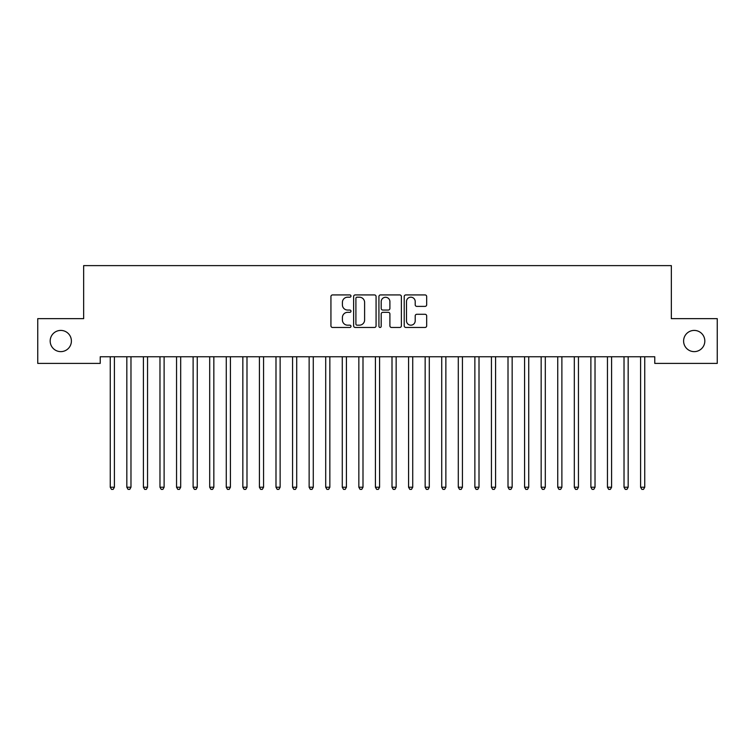 <?xml version="1.0" encoding="UTF-8"?>
<svg xmlns="http://www.w3.org/2000/svg" width="755" height="755" viewBox="0 0 755 755"><rect width="100%" height="100%" fill="white"/><g stroke="black" fill="none" stroke-linecap="round" stroke-linejoin="round"><path stroke-width="1.13" d="M350.981 296.064A1.142 1.142 0 0 0 349.848 294.922L332.559 294.922A1.623 1.623 0 0 0 330.935 296.545L330.935 325.83A1.623 1.623 0 0 0 332.559 327.462L349.848 327.462A1.142 1.142 0 0 0 350.981 326.32A1.142 1.142 0 0 0 349.848 325.178L347.611 325.178A5.209 5.209 0 0 1 342.402 319.978L342.402 317.534A5.209 5.209 0 0 1 347.611 312.334L349.848 312.334A1.142 1.142 0 0 0 350.981 311.192A1.142 1.142 0 0 0 349.848 310.05L347.611 310.05A5.209 5.209 0 0 1 342.402 304.85L342.402 302.406A5.209 5.209 0 0 1 347.611 297.196L349.848 297.196A1.142 1.142 0 0 0 350.981 296.064M683.605 341.024A10.608 10.608 0 0 0 694.213 351.632A10.608 10.608 0 0 0 704.821 341.024A10.608 10.608 0 0 0 694.213 330.416A10.608 10.608 0 0 0 683.605 341.024M50.179 341.024A10.608 10.608 0 0 0 60.787 351.632A10.608 10.608 0 0 0 71.395 341.024A10.608 10.608 0 0 0 60.787 330.416A10.608 10.608 0 0 0 50.179 341.024M425.046 306.388A1.623 1.623 0 0 0 426.669 304.765L426.669 296.545A1.623 1.623 0 0 0 425.046 294.922L405.85 294.922A1.623 1.623 0 0 0 404.218 296.545L404.218 325.83A1.623 1.623 0 0 0 405.85 327.462L425.046 327.462A1.623 1.623 0 0 0 426.669 325.83L426.669 315.911A1.623 1.623 0 0 0 425.046 314.278L416.826 314.278A1.623 1.623 0 0 0 415.203 315.911L415.203 320.828A4.351 4.351 0 0 1 410.852 325.178A4.351 4.351 0 0 1 406.501 320.828L406.501 301.556A4.351 4.351 0 0 1 410.852 297.196A4.351 4.351 0 0 1 415.203 301.556L415.203 304.765A1.623 1.623 0 0 0 416.826 306.388L425.046 306.388M654.774 356.766L100.226 356.766L100.226 363.4L37.75 363.4L37.75 318.648L83.654 318.648L83.654 265.618L671.346 265.618L671.346 318.648L717.25 318.648L717.25 363.4L654.774 363.4L654.774 356.766M376.075 296.545A1.623 1.623 0 0 0 374.452 294.922L355.256 294.922A1.623 1.623 0 0 0 353.623 296.545L353.623 325.83A1.623 1.623 0 0 0 355.256 327.462L374.452 327.462A1.623 1.623 0 0 0 376.075 325.83L376.075 296.545M380.548 294.922L399.744 294.922A1.623 1.623 0 0 1 401.377 296.545L401.377 325.83A1.623 1.623 0 0 1 399.744 327.462L391.534 327.462A1.623 1.623 0 0 1 389.901 325.83L389.901 313.957A1.623 1.623 0 0 0 388.278 312.334L382.832 312.334A1.623 1.623 0 0 0 381.2 313.957L381.2 326.32A1.142 1.142 0 0 1 380.058 327.462A1.142 1.142 0 0 1 378.925 326.32L378.925 296.545A1.623 1.623 0 0 1 380.548 294.922M357.039 297.196A1.142 1.142 0 0 0 355.907 298.338L355.907 324.046A1.142 1.142 0 0 0 357.039 325.178L359.399 325.178A5.209 5.209 0 0 0 364.608 319.978L364.608 302.406A5.209 5.209 0 0 0 359.399 297.196L357.039 297.196M389.901 301.632A4.351 4.351 0 0 0 385.55 297.281A4.351 4.351 0 0 0 381.2 301.632L381.2 308.427A1.623 1.623 0 0 0 382.832 310.05L388.278 310.05A1.623 1.623 0 0 0 389.901 308.427L389.901 301.632M110.136 357.011A1.661 1.661 -179.5 0 1 110.258 357.625A1.661 1.661 179.5 0 0 110.136 357.011L110.041 356.766M114.618 356.766L114.524 357.011A1.661 1.661 179.5 0 0 114.401 357.625L114.401 487.23L110.258 487.23L110.258 357.625M114.401 487.23L113.156 489.382L111.504 489.382L110.258 487.23M126.708 357.011A1.661 1.661 -179.5 0 1 126.831 357.625A1.661 1.661 179.5 0 0 126.708 357.011L126.613 356.766M143.28 357.011A1.661 1.661 -179.5 0 1 143.403 357.625A1.661 1.661 179.5 0 0 143.28 357.011L143.186 356.766M131.191 356.766L131.096 357.011A1.661 1.661 179.5 0 0 130.974 357.625L130.974 487.23L126.831 487.23L126.831 357.625M130.974 487.23L129.728 489.382L128.076 489.382L126.831 487.23M147.763 356.766L147.669 357.011A1.661 1.661 179.5 0 0 147.546 357.625L147.546 487.23L143.403 487.23L143.403 357.625M147.546 487.23L146.3 489.382L144.649 489.382L143.403 487.23M159.862 357.011A1.661 1.661 -179.5 0 1 159.975 357.625A1.661 1.661 179.5 0 0 159.862 357.011L159.758 356.766M176.434 357.011A1.661 1.661 -179.5 0 1 176.547 357.625A1.661 1.661 179.5 0 0 176.434 357.011L176.33 356.766M164.335 356.766L164.241 357.011A1.661 1.661 179.5 0 0 164.118 357.625L164.118 487.23L159.975 487.23L159.975 357.625M164.118 487.23L162.882 489.382L161.221 489.382L159.975 487.23M180.907 356.766L180.813 357.011A1.661 1.661 179.5 0 0 180.69 357.625L180.69 487.23L176.547 487.23L176.547 357.625M180.69 487.23L179.454 489.382L177.793 489.382L176.547 487.23M193.006 357.011A1.661 1.661 -179.5 0 1 193.12 357.625A1.661 1.661 179.5 0 0 193.006 357.011L192.903 356.766M197.489 356.766L197.385 357.011A1.661 1.661 179.5 0 0 197.263 357.625L197.263 487.23L193.12 487.23L193.12 357.625M197.263 487.23L196.026 489.382L194.365 489.382L193.12 487.23M209.579 357.011A1.661 1.661 -179.5 0 1 209.701 357.625A1.661 1.661 179.5 0 0 209.579 357.011L209.475 356.766M214.061 356.766L213.958 357.011A1.661 1.661 179.5 0 0 213.844 357.625L213.844 487.23L209.701 487.23L209.701 357.625M213.844 487.23L212.599 489.382L210.938 489.382L209.701 487.23M226.151 357.011A1.661 1.661 -179.5 0 1 226.273 357.625A1.661 1.661 179.5 0 0 226.151 357.011L226.056 356.766M230.634 356.766L230.53 357.011A1.661 1.661 179.5 0 0 230.417 357.625L230.417 487.23L226.273 487.23L226.273 357.625M230.417 487.23L229.171 489.382L227.51 489.382L226.273 487.23M242.723 357.011A1.661 1.661 -179.5 0 1 242.846 357.625A1.661 1.661 179.5 0 0 242.723 357.011L242.629 356.766M247.206 356.766L247.102 357.011A1.661 1.661 179.5 0 0 246.989 357.625L246.989 487.23L242.846 487.23L242.846 357.625M246.989 487.23L245.743 489.382L244.082 489.382L242.846 487.23M259.295 357.011A1.661 1.661 -179.5 0 1 259.418 357.625A1.661 1.661 179.5 0 0 259.295 357.011L259.201 356.766M263.778 356.766L263.684 357.011A1.661 1.661 179.5 0 0 263.561 357.625L263.561 487.23L259.418 487.23L259.418 357.625M263.561 487.23L262.315 489.382L260.664 489.382L259.418 487.23M275.868 357.011A1.661 1.661 -179.5 0 1 275.99 357.625A1.661 1.661 179.5 0 0 275.868 357.011L275.773 356.766M280.35 356.766L280.256 357.011A1.661 1.661 179.5 0 0 280.133 357.625L280.133 487.23L275.99 487.23L275.99 357.625M280.133 487.23L278.888 489.382L277.236 489.382L275.99 487.23M292.44 357.011A1.661 1.661 -179.5 0 1 292.562 357.625A1.661 1.661 179.5 0 0 292.44 357.011L292.345 356.766M296.923 356.766L296.828 357.011A1.661 1.661 179.5 0 0 296.706 357.625L296.706 487.23L292.562 487.23L292.562 357.625M296.706 487.23L295.46 489.382L293.808 489.382L292.562 487.23M309.012 357.011A1.661 1.661 -179.5 0 1 309.135 357.625A1.661 1.661 179.5 0 0 309.012 357.011L308.918 356.766M313.495 356.766L313.4 357.011A1.661 1.661 179.5 0 0 313.278 357.625L313.278 487.23L309.135 487.23L309.135 357.625M313.278 487.23L312.032 489.382L310.38 489.382L309.135 487.23M325.584 357.011A1.661 1.661 -179.5 0 1 325.707 357.625A1.661 1.661 179.5 0 0 325.584 357.011L325.49 356.766M330.067 356.766L329.973 357.011A1.661 1.661 179.5 0 0 329.85 357.625L329.85 487.23L325.707 487.23L325.707 357.625M329.85 487.23L328.614 489.382L326.953 489.382L325.707 487.23M342.166 357.011A1.661 1.661 -179.5 0 1 342.279 357.625A1.661 1.661 179.5 0 0 342.166 357.011L342.062 356.766M346.639 356.766L346.545 357.011A1.661 1.661 179.5 0 0 346.422 357.625L346.422 487.23L342.279 487.23L342.279 357.625M346.422 487.23L345.186 489.382L343.525 489.382L342.279 487.23M358.738 357.011A1.661 1.661 -179.5 0 1 358.851 357.625A1.661 1.661 179.5 0 0 358.738 357.011L358.634 356.766M363.212 356.766L363.117 357.011A1.661 1.661 179.5 0 0 362.995 357.625L362.995 487.23L358.851 487.23L358.851 357.625M362.995 487.23L361.758 489.382L360.097 489.382L358.851 487.23M375.31 357.011A1.661 1.661 -179.5 0 1 375.424 357.625A1.661 1.661 179.5 0 0 375.31 357.011L375.207 356.766M379.793 356.766L379.69 357.011A1.661 1.661 179.5 0 0 379.576 357.625L379.576 487.23L375.424 487.23L375.424 357.625M379.576 487.23L378.33 489.382L376.669 489.382L375.424 487.23M391.883 357.011A1.661 1.661 -179.5 0 1 392.005 357.625A1.661 1.661 179.5 0 0 391.883 357.011L391.788 356.766M396.366 356.766L396.262 357.011A1.661 1.661 179.5 0 0 396.148 357.625L396.148 487.23L392.005 487.23L392.005 357.625M396.148 487.23L394.903 489.382L393.242 489.382L392.005 487.23M408.455 357.011A1.661 1.661 -179.5 0 1 408.578 357.625A1.661 1.661 179.5 0 0 408.455 357.011L408.361 356.766M412.938 356.766L412.834 357.011A1.661 1.661 179.5 0 0 412.721 357.625L412.721 487.23L408.578 487.23L408.578 357.625M412.721 487.23L411.475 489.382L409.814 489.382L408.578 487.23M425.027 357.011A1.661 1.661 -179.5 0 1 425.15 357.625A1.661 1.661 179.5 0 0 425.027 357.011L424.933 356.766M429.51 356.766L429.416 357.011A1.661 1.661 179.5 0 0 429.293 357.625L429.293 487.23L425.15 487.23L425.15 357.625M429.293 487.23L428.047 489.382L426.386 489.382L425.15 487.23M441.599 357.011A1.661 1.661 -179.5 0 1 441.722 357.625A1.661 1.661 179.5 0 0 441.599 357.011L441.505 356.766M446.082 356.766L445.988 357.011A1.661 1.661 179.5 0 0 445.865 357.625L445.865 487.23L441.722 487.23L441.722 357.625M445.865 487.23L444.62 489.382L442.968 489.382L441.722 487.23M458.172 357.011A1.661 1.661 -179.5 0 1 458.294 357.625A1.661 1.661 179.5 0 0 458.172 357.011L458.077 356.766M462.655 356.766L462.56 357.011A1.661 1.661 179.5 0 0 462.438 357.625L462.438 487.23L458.294 487.23L458.294 357.625M462.438 487.23L461.192 489.382L459.54 489.382L458.294 487.23M474.744 357.011A1.661 1.661 -179.5 0 1 474.867 357.625A1.661 1.661 179.5 0 0 474.744 357.011L474.65 356.766M479.227 356.766L479.132 357.011A1.661 1.661 179.5 0 0 479.01 357.625L479.01 487.23L474.867 487.23L474.867 357.625M479.01 487.23L477.764 489.382L476.112 489.382L474.867 487.23M491.316 357.011A1.661 1.661 -179.5 0 1 491.439 357.625A1.661 1.661 179.5 0 0 491.316 357.011L491.222 356.766M507.898 357.011A1.661 1.661 -179.5 0 1 508.011 357.625A1.661 1.661 179.5 0 0 507.898 357.011L507.794 356.766M524.47 357.011A1.661 1.661 -179.5 0 1 524.583 357.625A1.661 1.661 179.5 0 0 524.47 357.011L524.366 356.766M541.042 357.011A1.661 1.661 -179.5 0 1 541.156 357.625A1.661 1.661 179.5 0 0 541.042 357.011L540.939 356.766M557.615 357.011A1.661 1.661 -179.5 0 1 557.737 357.625A1.661 1.661 179.5 0 0 557.615 357.011L557.511 356.766M574.187 357.011A1.661 1.661 -179.5 0 1 574.31 357.625A1.661 1.661 179.5 0 0 574.187 357.011L574.093 356.766M590.759 357.011A1.661 1.661 -179.5 0 1 590.882 357.625A1.661 1.661 179.5 0 0 590.759 357.011L590.665 356.766M495.799 356.766L495.705 357.011A1.661 1.661 179.5 0 0 495.582 357.625L495.582 487.23L491.439 487.23L491.439 357.625M495.582 487.23L494.336 489.382L492.685 489.382L491.439 487.23M512.371 356.766L512.277 357.011A1.661 1.661 179.5 0 0 512.154 357.625L512.154 487.23L508.011 487.23L508.011 357.625M512.154 487.23L510.918 489.382L509.257 489.382L508.011 487.23M528.944 356.766L528.849 357.011A1.661 1.661 179.5 0 0 528.726 357.625L528.726 487.23L524.583 487.23L524.583 357.625M528.726 487.23L527.49 489.382L525.829 489.382L524.583 487.23M545.525 356.766L545.421 357.011A1.661 1.661 179.5 0 0 545.299 357.625L545.299 487.23L541.156 487.23L541.156 357.625M545.299 487.23L544.062 489.382L542.401 489.382L541.156 487.23M562.097 356.766L561.994 357.011A1.661 1.661 179.5 0 0 561.88 357.625L561.88 487.23L557.737 487.23L557.737 357.625M561.88 487.23L560.635 489.382L558.974 489.382L557.737 487.23M578.67 356.766L578.566 357.011A1.661 1.661 179.5 0 0 578.453 357.625L578.453 487.23L574.31 487.23L574.31 357.625M578.453 487.23L577.207 489.382L575.546 489.382L574.31 487.23M595.242 356.766L595.138 357.011A1.661 1.661 179.5 0 0 595.025 357.625L595.025 487.23L590.882 487.23L590.882 357.625M595.025 487.23L593.779 489.382L592.118 489.382L590.882 487.23M607.331 357.011A1.661 1.661 -179.5 0 1 607.454 357.625A1.661 1.661 179.5 0 0 607.331 357.011L607.237 356.766M611.814 356.766L611.72 357.011A1.661 1.661 179.5 0 0 611.597 357.625L611.597 487.23L607.454 487.23L607.454 357.625M611.597 487.23L610.351 489.382L608.7 489.382L607.454 487.23M623.904 357.011A1.661 1.661 -179.5 0 1 624.026 357.625A1.661 1.661 179.5 0 0 623.904 357.011L623.809 356.766M628.387 356.766L628.292 357.011A1.661 1.661 179.5 0 0 628.169 357.625L628.169 487.23L624.026 487.23L624.026 357.625M628.169 487.23L626.924 489.382L625.272 489.382L624.026 487.23M640.476 357.011A1.661 1.661 -179.5 0 1 640.599 357.625A1.661 1.661 179.5 0 0 640.476 357.011L640.382 356.766M644.959 356.766L644.864 357.011A1.661 1.661 179.5 0 0 644.742 357.625L644.742 487.23L640.599 487.23L640.599 357.625M644.742 487.23L643.496 489.382L641.844 489.382L640.599 487.23"/></g></svg>
